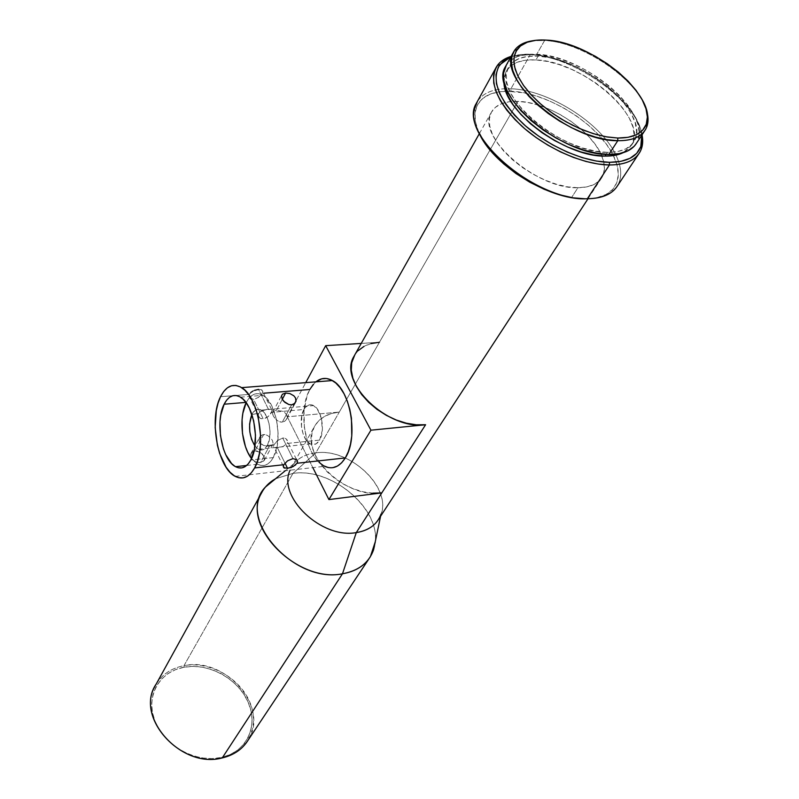 <?xml version="1.0" encoding="UTF-8"?>
<svg xmlns="http://www.w3.org/2000/svg" width="799" height="799" viewBox="0 0 799 799"><rect width="100%" height="100%" fill="white"/><g stroke="black" fill="none" stroke-linecap="round" stroke-linejoin="round"><path stroke-width="0.6" stroke-dasharray="4 3" d="M257.847 462.361L260.584 462.481L269.343 446.192L263.63 445.433L261.123 444.014L259.455 441.947L258.936 439.52L259.605 437.183L261.283 435.385L263.65 434.556L255.001 450.906L252.704 451.655L250.696 454.301L251.086 457.757L252.674 459.874L255.061 461.472L259.256 462.521L261.792 462.251L264.229 460.484L264.459 457.507L262.501 454.162L258.996 451.625L256.299 450.896L253.772 451.155L251.126 453.263L250.666 456.599L251.755 458.866L253.792 460.753L257.847 462.361M280.968 422.072L282.307 422.102L291.615 404.823L282.307 422.102L279.61 421.742L280.968 422.072M278.282 421.143L277.023 420.324L278.282 421.143M275.855 419.325L277.023 420.324L275.855 419.325M273.258 415.86L274.816 418.217L272.569 413.692L273.258 415.86M272.599 412.783L272.569 413.692L272.599 412.783M273.428 411.385L274.207 410.906L273.428 411.385M275.226 410.566L276.454 410.376L275.226 410.566M282.307 399.33L276.454 410.376L282.237 411.185L284.784 412.604L286.491 414.671L287.041 417.108L286.382 419.465L284.704 421.273L282.307 422.102L284.704 421.273L286.382 419.465L287.041 417.108L286.491 414.671L284.784 412.604L282.237 411.185L276.454 410.376L282.307 399.33M258.267 415.51L258.656 413.502L261.363 411.006L268.354 409.128L258.556 389.393L251.835 391.7L249.268 394.386L248.849 396.314L250.267 398.571L253.543 399.25L263.231 418.926L260.824 418.616L259.066 417.348L258.267 415.51L259.066 417.348L260.824 418.616L264.539 418.666L268.314 416.509L271.76 412.344L303.92 409.488C298.217 418.996 302.122 440.279 310.262 443.914C313.877 445.612 316.993 444.344 319.58 440.109L287.211 443.415L283.116 446.471L277.423 447.77L284.973 463.11L277.423 447.77L276.204 447.859L283.116 446.471L287.211 443.415L319.58 440.109C325.393 430.901 321.657 409.418 313.598 405.572C309.782 403.685 306.556 404.983 303.92 409.488L271.76 412.344L271.95 409.587L266.996 409.288L260.224 411.735L258.656 413.502L258.267 415.51M275.176 447.839L276.204 447.859L275.176 447.839M273.817 447.42L274.377 447.7L273.817 447.42M273.428 446.411L274.017 444.753L273.428 446.411M250.966 453.572L254.931 446.052L258.217 449.148L262.212 449.957L264.119 449.188L267.365 445.433C272.918 436.064 269.173 414.102 261.373 410.147C257.678 408.199 254.571 409.507 252.055 414.092L258.656 413.502L251.885 414.431L255.231 410.227L259.096 409.298L263.091 411.475L266.586 416.459L269.033 423.51L270.042 431.52L269.453 439.23L267.365 445.433L274.017 444.753L277.553 440.539L282.716 438.052L292.923 458.626L282.716 438.052L277.553 440.539L274.017 444.753L267.365 445.433C264.888 449.737 261.902 451.006 258.397 449.258L254.941 446.062L259.435 437.512M264.968 434.576L262.402 434.826L259.605 437.183L259.036 440.748L260.154 443.046L263.63 445.433L267.985 446.251L271.57 445.632L273.148 443.705L272.509 440.639L270.981 438.321L267.605 435.475L264.968 434.576L267.605 435.475L270.981 438.321L272.509 440.639L273.148 443.705L272.339 445.133L269.343 446.192L260.584 462.481L264.229 460.484L264.649 458.596L264.03 456.379L260.274 452.304L255.001 450.906L263.65 434.556L264.968 434.576M273.308 457.607L250.826 460.004L273.308 457.607C283.176 441.308 276.674 402.456 262.981 395.325C256.339 391.75 250.786 394.097 246.332 402.356L248.879 398.331L251.855 395.475L255.161 393.907L258.666 393.707L262.232 394.906L265.727 397.453L271.95 406.232L276.324 418.726L278.112 432.968L277.043 446.651L273.308 457.607C268.973 464.998 263.79 467.215 257.737 464.249L251.525 458.596L257.128 463.899L260.654 465.348L264.159 465.437L267.535 464.139L270.621 461.502L273.308 457.607M250.756 392.519L249.268 394.386L220.534 396.713L249.268 394.386L248.849 396.314L250.267 398.571L254.851 399.031L258.746 397.193L261.702 394.316L262.811 391.56L261.682 389.792L258.556 389.393L268.354 409.128L271.51 409.328L272.329 410.666L268.314 416.509L263.231 418.926L253.543 399.25M254.422 390.371L253.073 390.971M313.258 384.449L315.895 381.852L309.822 389.493L263.5 393.238M544.648 40.419L546.296 40.11L544.648 40.419C581.902 42.137 636.084 78.412 645.962 108.644C636.084 78.412 581.902 42.137 544.648 40.419L536.748 54.262L544.648 40.419L532.514 40.789L544.648 40.419M505.308 66.876C510.221 57.648 520.698 53.443 536.748 54.262L548.474 55.86L560.978 59.196L573.822 64.14L586.556 70.522L598.741 78.102L609.957 86.642L619.814 95.83L627.934 105.348L634.036 114.886L637.852 124.085L639.2 132.594L637.982 140.085L636.613 143.011C654.87 115.805 585.527 55.451 536.748 54.262L526.231 54.502L517.323 56.589L510.391 60.474L506.416 64.889M505.827 72.08C510.541 63.231 520.588 59.186 535.939 59.925L547.195 61.423L559.2 64.609L571.535 69.343L583.759 75.466L595.455 82.746L606.211 90.946L615.659 99.775L623.44 108.934L629.262 118.102L632.898 126.931L634.156 135.111L632.958 142.312L629.302 148.244L623.14 152.709L631.669 145.068C649.227 118.881 582.741 60.934 535.939 59.925L538.107 56.14C584.948 57.238 651.614 115.246 634.096 141.383C629.632 148.744 620.733 152.409 607.39 152.359L606.121 154.327L607.39 152.359C561.048 153.588 491.555 93.773 507.974 68.235C512.688 59.406 522.726 55.371 538.107 56.14L535.939 59.925L525.852 60.185L517.303 62.212L510.651 65.977L506.186 71.371L504.109 78.202L503.989 81.308L505.827 72.08L507.974 68.235M530.296 54.592L531.904 54.302C575.62 55.82 638.94 101.932 641.787 135.181L640.548 129.358L636.433 119.45L629.872 109.183L621.133 98.936L610.556 89.059L598.511 79.89L585.427 71.75L571.764 64.899L557.962 59.585L544.519 56.01L530.296 54.592C573.762 56.16 636.603 100.824 642.056 134.771C636.603 100.824 573.762 56.16 530.296 54.592L510.931 88.769L530.296 54.592L511.14 56.389L530.296 54.592M617.637 185.578C622.251 177.288 621.692 167.141 615.959 155.126C601.208 123.086 548.334 89.778 510.931 88.769C548.334 89.778 601.208 123.086 615.959 155.126C622.83 169.708 622.261 181.293 614.261 189.892L611.954 190.192C619.914 181.643 620.394 170.107 613.402 155.595C598.671 124.364 547.285 92.195 510.941 91.246L510.931 88.769L510.941 91.246L499.725 91.705L490.177 94.142L482.676 98.507L477.562 104.669L475.075 112.429L475.365 121.528L478.631 131.945C475.235 124.125 474.127 117.113 475.315 110.941C478.361 98.507 488.579 91.925 505.947 91.196L523.385 92.744L536.628 96.12L550.181 101.233L563.595 107.905L576.389 115.895L588.134 124.934L598.421 134.721L606.88 144.909L613.183 155.156L617.058 165.083L618.336 174.332L616.898 182.532L612.753 189.353L606.002 194.487L596.853 197.703L589.832 198.681C599.56 197.922 606.94 195.096 611.954 190.192M373.572 549.822C386.826 515.165 334.981 466.906 292.953 473.378L315.835 452.853C349.513 447.889 391.65 486.891 381.033 514.087L380.584 516.244M247.98 740.373C270.262 707.664 225.058 656.159 183.98 665.667L292.953 473.378C331.325 467.695 379.795 507.625 375.2 541.992M222.252 757.921L221.453 757.472C246.751 751.939 258.646 725.762 248.189 702.281C238.092 678.711 208.609 662.581 184.03 667.225L183.98 665.667C209.098 660.943 239.211 677.422 249.548 701.502C260.254 725.492 248.119 752.259 222.252 757.921L221.453 757.472L230.232 754.536L237.852 749.971L244.035 743.959L248.569 736.758L251.286 728.668L252.124 720.009L251.076 711.1L248.189 702.281L243.605 693.872L237.503 686.161L230.092 679.44L221.663 673.927L212.514 669.822L202.966 667.285L193.348 666.396L184.03 667.225L175.341 669.732L167.62 673.847L161.148 679.45L156.214 686.351L153.008 694.281L151.7 702.96L152.349 712.059L154.966 721.207L159.46 730.046L165.673 738.196L173.363 745.337L182.202 751.15L191.83 755.405L201.867 757.921L211.875 758.621L221.453 757.472C196.314 763.355 164.474 746.026 154.966 721.207C145.078 696.478 159.331 671.51 184.03 667.225L183.98 665.667C170.567 668.324 160.879 675.235 154.906 686.391M378.766 519.03C396.364 492.803 352.269 447.32 315.835 452.853L517.962 101.363C548.354 101.922 591.909 130.197 601.817 155.975C605.203 164.324 605.292 171.415 602.076 177.238C597.942 184.08 589.892 187.575 577.917 187.725L571.575 197.583L577.917 187.725C536.608 189.513 475.984 136.429 491.065 112.859C494.441 106.337 501.083 102.562 510.99 101.533L517.962 101.363L379.435 342.262C367.021 343.21 358.471 348.024 353.757 356.704M381.802 492.883C345.128 499.345 298.217 452.963 314.137 427.085C318.881 418.326 327.27 413.323 339.285 412.074L315.835 452.853C304.059 454.271 295.78 459.365 291.016 468.134L293.982 463.6C299.136 457.507 306.417 453.932 315.835 452.853L292.953 473.378L183.98 665.667C171.655 668.074 162.397 674.186 156.224 683.994M275.555 478.741L292.953 473.378L275.555 478.741M538.676 105.228L549.632 109.353L560.479 114.736L570.826 121.208L580.314 128.519L588.603 136.439L595.395 144.669L600.429 152.929L603.485 160.909L604.434 168.319L603.205 174.871L599.799 180.294L594.316 184.359L586.925 186.876L577.917 187.725L567.62 186.846L556.444 184.249L544.858 180.025L533.332 174.362L522.356 167.47L512.389 159.65L503.839 151.241L497.058 142.572L492.294 134.032L489.727 125.942L489.407 118.622L491.325 112.359L495.36 107.356L501.323 103.8L508.953 101.783L517.962 101.363L527.989 102.532L537.647 104.909M477.452 101.313C482.696 93.503 491.934 89.308 505.168 88.739L510.931 88.769L505.168 88.739C490.626 89.398 480.968 94.332 476.224 103.55M510.911 56.819C516.763 54.652 523.754 53.813 531.904 54.302L520.568 54.552L510.911 56.819M607.39 152.359L595.784 151.191L583.14 148.105L569.977 143.211L556.853 136.709L544.319 128.869L532.913 120.02L523.105 110.552L515.285 100.854L509.772 91.336L506.746 82.387L506.276 74.347L508.334 67.516L512.798 62.142L519.45 58.397L527.999 56.379L538.107 56.14L549.372 57.668L561.397 60.864L573.752 65.628L586.007 71.76L597.722 79.061L608.508 87.261L617.977 96.1L625.787 105.268L631.639 114.427L635.285 123.266L636.573 131.435L635.385 138.636L631.729 144.549L625.707 148.934L617.487 151.59L607.39 152.359M361.248 343.42L379.435 342.262L361.248 343.42M371.145 343.58L363.974 346.406M358.192 350.651L354.816 354.836M287.29 416.808L312.838 467.625L287.29 416.808L305.737 382.641L287.29 416.808L339.285 412.074L287.29 416.808M372.803 493.163L363.265 491.824L353.567 488.898L344.099 484.494L335.27 478.811L327.44 472.079L320.908 464.559L315.955 456.589L312.759 448.489L311.43 440.569L312 433.168L314.416 426.546L318.561 420.953L324.244 416.589L331.245 413.592L339.285 412.074L379.435 342.262M235.276 476.374L324.614 466.296C305.987 458.476 296.988 411.165 309.822 389.493L307.086 395.765L303.99 411.026L304.389 427.984L308.194 444.244L311.23 451.375L314.886 457.487L319.041 462.331M328.239 467.535L332.943 467.655M287.58 442.426L287.211 443.415L287.58 442.426M287.41 440.479L286.891 439.61L287.41 440.479M286.122 438.881L285.143 438.351L286.122 438.881M283.985 438.062L282.716 438.052L283.985 438.062M319.58 440.109L322.327 430.351L321.458 418.626L317.273 408.988L313.338 405.433L309.183 404.833L305.448 407.26L303.92 409.488L301.802 415.56L301.483 426.846L303.201 434.217L306.207 440.169L310.072 443.815L312.149 444.574L316.194 443.815L319.58 440.109M262.801 391.3L261.063 389.552M258.137 397.602L261.633 394.416M272.769 412.234L281.767 395.185M259.605 417.897L250.037 398.411M283.285 466.157L274.197 447.64M258.397 449.258L310.262 443.914M246.681 465.457L257.737 464.249M644.433 131.186L645.522 129.528M631.669 145.068L634.096 141.383M369.048 558.671L370.396 556.643M587.994 198.781L602.076 177.238M479.39 133.593L491.065 112.859M291.016 468.134L314.137 427.085M285.303 470.731L293.982 463.6M474.496 108.834L475.315 110.941M240.489 397.163L262.981 395.325M261.373 410.147L313.598 405.572M296.389 459.305L286.282 439.001M271.51 409.328L261.822 389.862M286.521 419.205L295.5 402.576M264.329 460.284L272.958 444.314"/><path stroke-width="1.2" d="M285.633 393.038L282.307 399.33L285.633 393.038L289.907 393.587L293.812 395.785L295.5 397.932L296.109 400.289L294.881 403.365L291.615 404.823L288.848 404.524L283.775 401.328L282.147 399.041L281.558 395.805L282.496 394.197L285.633 393.038L289.907 393.587L293.812 395.785L295.5 397.932L295.98 401.428L293.972 404.084L291.615 404.823L288.848 404.524L284.863 402.366L282.147 399.041L281.558 395.805L282.496 394.197L285.633 393.038M253.073 390.971L250.756 392.519M258.556 389.393L254.422 390.371M284.923 468.214L283.265 466.616M284.973 463.11L287.52 468.284L283.745 467.655L283.265 466.436L283.825 464.708L287.55 460.823L292.923 458.626L296.938 459.795L297.578 461.383L297.068 463.25L345.308 457.927C358.721 437.742 350.581 389.433 332.394 380.564C326.511 377.348 321.018 377.767 315.895 381.852L321.687 378.816L326.372 378.496L331.146 379.905L335.81 383.011L340.174 387.725L344.079 393.857L347.335 401.178L349.822 409.408L351.43 418.187L351.76 435.994L350.471 444.274L348.294 451.685L345.308 457.927L297.068 463.25L293.093 466.616L287.52 468.284L284.973 463.11M254.941 446.062C249.028 435.994 248.01 425.448 251.885 414.431L249.598 423.949L249.817 431.8L251.525 439.32L254.931 446.052M250.826 460.004C246.581 467.455 241.488 469.682 235.535 466.676C221.812 460.084 214.851 421.592 224.129 404.224L245.882 402.396L224.129 404.224L226.626 400.169L229.553 397.293L232.789 395.725L236.234 395.525L239.75 396.733L243.196 399.31L246.442 403.175L249.338 408.179L253.673 420.793L255.48 435.165L254.472 448.968L250.826 460.004L248.199 463.929L245.163 466.586L241.857 467.884L238.402 467.785L234.926 466.316L231.58 463.55L225.698 454.611L223.39 448.788L220.434 435.505L219.995 421.682L220.754 415.19L224.129 404.224C228.494 395.895 233.937 393.547 240.489 397.163C253.982 404.374 260.484 443.595 250.826 460.004M246.132 402.746C238.761 417.068 241.558 445.972 251.525 458.596L247.77 452.314L245.443 446.551L242.467 433.388L242.067 419.685L242.866 413.243L246.132 402.746M283.825 464.708L254.621 467.934C249.228 477.293 242.786 480.109 235.276 476.374C217.708 468.064 208.759 419.046 220.534 396.713C226.117 385.917 233.138 382.901 241.608 387.635C258.796 396.963 267.006 447.16 254.621 467.934L283.825 464.708L287.55 460.823L292.923 458.626L296.938 459.795L297.578 461.383L297.068 463.25M506.416 64.889L503.56 73.158L504.029 81.518L507.175 90.836L512.908 100.754L521.038 110.861L531.255 120.739L543.14 129.957L556.204 138.137L569.897 144.919L583.62 150.012L596.793 153.218L608.878 154.427L617.777 140.704L617.797 138.037L607.46 137.028L596.244 134.512L584.508 130.567L572.623 125.283L560.978 118.851L549.962 111.47L539.934 103.391L531.205 94.881L524.054 86.202L518.691 77.653L515.255 69.503L513.837 61.982L514.436 55.321L516.993 49.698C522.426 42.447 532.184 39.251 546.296 40.11C592.289 41.628 658.746 96.889 646.141 124.594C642.436 133.653 632.988 138.127 617.797 138.037L617.777 140.704C633.337 140.784 643.005 136.18 646.781 126.891C648.698 121.658 648.428 115.575 645.962 108.644C648.868 116.864 648.718 123.825 645.522 129.528C640.928 137.108 631.679 140.834 617.777 140.704L608.878 154.427C622.731 154.467 631.969 150.661 636.613 143.021L644.433 131.186M604.973 156.105C612.254 156.195 618.316 155.066 623.14 152.709L615.06 155.316L604.973 156.105L606.121 154.327L604.973 156.105L593.377 154.956L580.753 151.89L567.62 147.016L554.516 140.534L542.012 132.704L530.636 123.875L520.858 114.407L513.068 104.719L507.585 95.201L504.569 86.252L503.989 81.308C502.311 110.282 564.873 157.073 604.973 156.105M614.261 189.892C608.369 195.635 599.4 198.581 587.365 198.731L609.407 164.964L609.427 162.317L620.763 161.388L629.952 158.352L636.683 153.368L640.738 146.666L642.026 138.557L641.787 135.181L640.788 146.527C636.853 156.944 626.396 162.207 609.427 162.317L609.407 164.964C626.746 164.834 637.422 159.43 641.427 148.764L642.056 134.771C643.375 141.563 642.616 147.425 639.759 152.369C634.646 160.729 624.528 164.934 609.407 164.964L587.365 198.731C602.326 198.462 612.414 194.077 617.637 185.578L639.759 152.369M495.45 68.674C498.316 62.781 503.55 58.697 511.14 56.389C505.148 58.197 500.593 61.163 497.487 65.278C488.139 80.999 496.229 101.273 521.757 126.102C546.526 148.494 583.43 164.744 609.407 164.964L598.231 164.035L586.126 161.498L573.442 157.433L560.578 151.94L547.914 145.178L535.849 137.368L524.763 128.739L514.985 119.57L506.796 110.142L500.424 100.744L496.039 91.645L493.742 83.116L493.552 75.396L495.45 68.674L476.224 103.55C457.198 133.493 534.871 201.328 587.365 198.731L589.812 198.681L587.365 198.731C538.636 201.068 464.509 141.143 474.496 108.834L477.452 101.313M381.033 514.087C377.338 524.294 369.078 530.456 356.284 532.593L342.481 573.782C358.551 570.816 368.908 562.826 373.572 549.822L380.584 516.244M375.2 541.992L370.396 556.643C364.594 565.842 355.285 571.555 342.481 573.782L222.252 757.921C233.698 755.195 242.277 749.342 247.98 740.373L369.048 558.671M479.39 133.593L353.757 356.704C337.897 382.331 387.765 430.351 425.597 424.728L356.284 532.593C366.681 530.955 374.182 526.441 378.766 519.03L587.994 198.781M261.313 493.373C264.449 487.18 269.193 482.296 275.555 478.741L265.398 487.08C235.505 517.422 293.193 584.099 342.481 573.782C297.528 583.17 241.408 526.421 261.313 493.373L154.906 686.391C135.71 718.78 182.062 768.978 222.252 757.921L342.481 573.782L356.284 532.593C321.558 539.215 277.083 496.668 290.087 470.192C277.083 496.668 321.558 539.215 356.284 532.593L381.802 492.883L372.803 493.163M222.252 757.921C180.664 769.387 133.862 715.834 156.224 683.994M478.631 131.945L484.374 142.302L492.813 153.158L503.5 163.725L515.984 173.543L529.757 182.192L544.229 189.303L558.771 194.566L572.763 197.782L585.627 198.831C548.783 200.15 491.445 164.204 478.631 131.955M537.647 104.909L538.676 105.228M609.427 162.317C583.999 162.067 547.904 146.157 523.645 124.264C498.646 99.985 490.696 80.14 499.804 64.759L510.911 56.819L503.45 60.984L498.376 66.996L495.989 74.647L496.439 83.675L499.774 93.733L505.917 104.449L514.656 115.366L525.662 126.042L538.476 136.01L552.578 144.839L567.36 152.15L582.171 157.623L596.394 161.058L609.427 162.317M513.168 52.754C516.434 46.232 522.886 42.237 532.514 40.789C524.244 42.017 518.281 45.173 514.626 50.247L511.989 56L511.36 62.821L512.808 70.532L516.304 78.881L521.787 87.64L529.098 96.529L538.027 105.258L548.304 113.538L559.59 121.098L571.505 127.68L583.679 133.083L595.704 137.128L607.19 139.695L617.777 140.704C569.367 141.723 496.189 79.111 513.168 52.754L505.308 66.876C488.239 93.453 560.658 155.755 608.878 154.427L619.395 153.608L627.934 150.841L634.196 146.257L636.613 143.011M617.797 138.037L605.932 136.769L592.998 133.553L579.505 128.499L566.042 121.808L553.168 113.768L541.442 104.709L531.355 95.041L523.305 85.153L517.602 75.476L514.446 66.387L513.907 58.247L515.974 51.366L520.499 45.962L527.27 42.227L535.979 40.26L546.296 40.11L557.802 41.738L570.096 45.074L582.741 49.977L595.285 56.28L607.3 63.75L618.366 72.13L628.094 81.138L636.144 90.467L642.196 99.785L646.001 108.754L647.38 117.044L646.241 124.324L642.566 130.297L636.453 134.691L628.104 137.318L617.797 138.037M354.816 354.836L351.71 362.766L351.3 370.217L352.878 378.217L356.394 386.476L361.737 394.636L368.699 402.376L376.998 409.368L386.307 415.33L396.234 420.004L406.361 423.2L416.289 424.788L425.597 424.728L370.936 430.192L325.682 345.667L361.248 343.42L325.682 345.667L370.936 430.192L328.918 499.585L381.802 492.883L425.597 424.728L370.936 430.192L328.918 499.585L312.838 467.625L328.918 499.585L381.802 492.883M379.435 342.262L371.145 343.58M363.974 346.406L358.192 350.651M305.737 382.641L325.682 345.667L305.737 382.641M319.041 462.331L323.555 465.737L328.239 467.535M332.943 467.655L337.468 466.057L341.652 462.781L345.308 457.927C339.465 467.025 332.564 469.812 324.614 466.296M313.258 384.449L309.822 389.493L263.5 393.238M254.621 467.934L257.358 461.492L259.325 453.832L260.434 445.263L260.644 436.124L258.317 417.677L255.89 409.128L252.744 401.507L249.008 395.115L244.844 390.202L240.429 386.946L235.935 385.448L231.54 385.747L227.415 387.805L223.7 391.51L220.534 396.713L218.037 403.185L216.279 410.696L215.181 427.665L217.378 445.183L219.625 453.373L226.057 467.145L230.012 472.209L234.277 475.775L238.691 477.702L243.106 477.872L247.35 476.264L251.236 472.918L254.621 467.934M295.71 464.878L291.425 467.335L287.52 468.284M284.164 467.954L283.285 466.157M235.535 466.676L246.681 465.457M332.394 380.564L241.608 387.635M646.781 126.891L646.141 124.594M641.427 148.764L640.788 146.527M265.398 487.08L285.303 470.731M497.487 65.278L499.804 64.759M514.626 50.247L516.993 49.698"/></g></svg>
